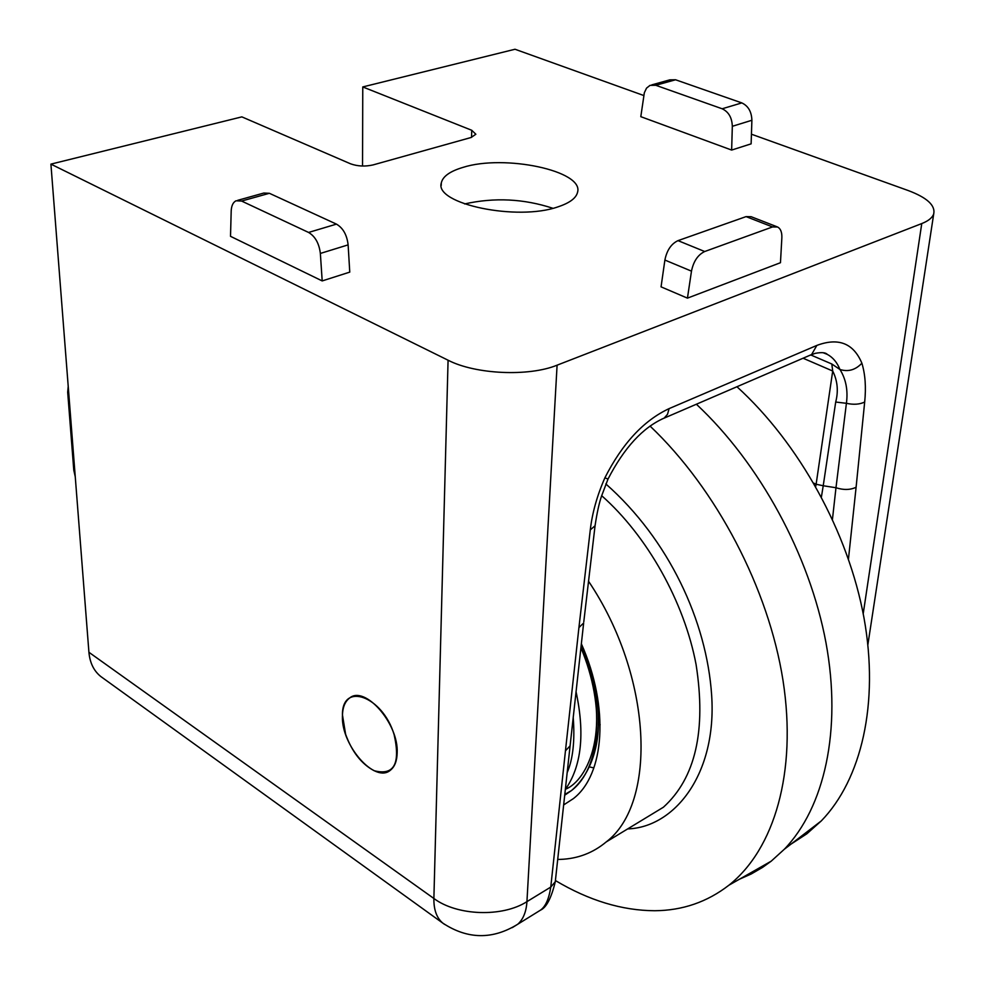 <?xml version="1.0" encoding="UTF-8"?>
<svg xmlns="http://www.w3.org/2000/svg" width="985" height="985" viewBox="0 0 985 985"><rect width="100%" height="100%" fill="white"/><g stroke="black" fill="none" stroke-linecap="round" stroke-linejoin="round"><path stroke-width="1.48" d="M397.177 752.811C398.753 723.507 364.647 684.834 349.49 698.119C344.848 701.665 342.485 707.759 342.423 716.415C341.389 745.657 375.039 783.814 390.429 770.184C394.726 766.749 396.98 760.962 397.177 752.811M552.905 208.291C523.848 198.736 494.408 197.283 464.588 203.944M558.064 206.825C569.675 202.972 576.163 198.12 577.555 192.272C584.167 170.848 504.345 154.054 462.876 167.425C449.886 171.304 442.684 176.487 441.292 182.976C434.323 203.957 517.371 221.379 558.064 206.825M471.532 137.371L471.741 130.279L475.853 134.243L471.113 137.494L373.044 164.926C365.103 166.699 357.617 166.33 350.574 163.818L241.854 116.87L50.912 164.126L88.921 652.279C89.881 662.843 93.834 670.92 100.79 676.51L102.612 677.828M643.833 95.545L515.007 49.25L362.763 86.939L362.542 166.034M75.266 476.838L73.776 470.104L67.682 392.141L68.224 386.366M867.871 644.732L933.718 213.868C935.504 205.373 926.983 197.591 908.17 190.524L751.432 134.206M50.912 164.126L448.077 360.214L433.88 898.48L88.921 652.279M741.816 102.908L722.165 108.781L655.788 85.289L650.026 85.363L646.517 88.145L644.338 92.762L640.804 116.673L731.646 150.065L751.124 143.847L751.887 120.269C751.592 111.687 748.231 105.9 741.816 102.908L675.562 79.773L669.8 79.859L651.811 84.87M336.451 224.124L308.588 232.448L241.596 201.051L236.031 200.78C233.039 202.331 231.426 205.754 231.192 211.061L230.515 236.326L322.193 280.922L349.761 272.119L348.124 244.871C346.954 234.91 343.063 227.991 336.451 224.124L269.385 193.294L263.795 193.048L237.705 200.324M687.444 298.135L780.465 262.712L781.856 237.779C782.053 232.275 780.637 228.68 777.608 226.993L772.548 226.932L704.694 251.52L678.012 240.635C671.228 243.824 666.845 250.301 664.887 260.052L661.058 286.857L687.444 298.135L691.482 271.146C693.502 261.32 697.909 254.783 704.694 251.52M933.718 213.868C932.401 217.71 928.424 220.935 921.763 223.57L557.091 365.176C528.834 376.799 475.472 374.411 448.077 360.214M471.741 130.279L362.763 86.939M534.523 913.846L540.433 910.189C545.518 906.619 548.953 898.923 550.763 887.079L526.938 901.644C526.285 911.802 523.22 919.325 517.778 924.213L512.212 927.661M722.165 108.781C728.604 111.822 731.99 117.658 732.323 126.302L731.646 150.065M308.588 232.448C315.2 236.388 319.115 243.381 320.359 253.44L322.193 280.922M776.796 226.685L751.149 216.712L746.064 216.614L678.012 240.635M555.417 880.405L555.281 881.735L550.763 887.079L565.452 750.841L570.093 745.854L583.649 623L578.921 627.58L565.452 750.841M570.229 744.598L555.281 881.735C551.317 898.123 546.367 907.604 540.433 910.177M583.785 621.831L595.063 525.756L590.286 529.893L578.921 627.58M608.04 478.993L604.864 477.873C597.095 495.64 592.231 512.988 590.286 529.893M823.091 352.704L827.265 354.366C832.854 357.333 837.09 362.369 839.946 369.486C848.171 372.071 855.472 369.978 861.887 363.206C853.49 343.272 838.481 337.338 816.848 345.415L669.098 408.615C643.648 420.509 622.237 443.607 604.864 477.873M864.682 402.015C859.696 404.453 853.601 404.884 846.411 403.308L835.699 402.04C838.555 391.119 837.558 380.776 832.707 371.013L831.808 363.994L839.946 369.486C845.98 379.151 848.134 390.417 846.411 403.308L835.982 487.735C843.591 490.173 850.301 490.013 856.1 487.255L864.682 402.015C866.197 387.265 865.261 374.337 861.887 363.206M821.416 496.969L823.226 485.753L835.982 487.735L832.46 519.28M813.733 483.118L816.097 484.238L815.691 486.528M835.699 402.04L823.226 485.753L816.097 484.238M345.6 734.268L342.448 714.876C342.004 681.632 382.537 696.063 394.111 734.564C400.661 763.831 394 775.884 374.115 770.701C361.557 764.052 352.039 751.9 345.6 734.268M736.94 386.736C799.217 443.299 848.368 532.392 864.005 617.977C879.445 703.622 861.358 779.578 821.281 820.924L806.838 833.803L791.053 844.096M696.37 404.219C759.558 463.172 809.682 555.097 825.984 642.774C842.089 730.513 824.334 807.688 784.319 849.255L771.218 861.161L762.612 867.366L751.284 873.954L739.403 879.236M650.051 426.074C716.427 488.979 768.596 588.538 783.013 680.475C797.284 772.499 774.185 849.378 728.912 885.207C707.193 902.026 682.457 910.534 654.729 910.731C622.015 910.571 588.919 900.524 555.417 880.553M588.476 581.162C652.439 675.956 657.635 803.083 606.218 841.929C593.093 852.887 577.863 858.711 560.527 859.388L557.707 859.449M594.521 685.338L595.272 685.905M589.473 766.921L593.881 767.918M605.849 483.943C668.741 539.485 706.725 620.981 711.65 695.275C717.006 774.481 674.343 827.388 627.667 828.914M600.173 724.701L598.375 724.948M581.347 643.759C609.641 707.402 604.692 774.715 573.295 798.675L563.642 804.942M444.604 924.422L442.893 923.191C436.712 918.082 433.72 909.845 433.88 898.48C457.126 915.902 502.498 917.404 526.938 901.644L557.091 365.176M921.763 223.57L863.205 613.79M751.887 120.269L732.323 126.302M348.124 244.871L320.359 253.44M691.482 271.146L664.887 260.052M848.454 559.049L856.1 487.255M655.788 85.289L675.562 79.773M241.596 201.051L269.385 193.294M746.064 216.614L772.548 226.932M595.199 524.673L595.063 525.756C596.947 513.136 599.089 503.323 601.466 496.305L608.004 479.079C624.145 447.781 642.86 427.453 664.149 418.108L667.522 414.303L669.098 408.615M661.674 419.191L811.603 354.551L816.848 345.415M809.054 355.647L815.161 353.356C821.564 352.162 825.602 352.495 827.265 354.366L823.608 352.802M831.808 363.994L810.827 354.982M803.083 358.22L832.707 371.013L816.122 484.251M606.218 841.929L663.41 807.22C695.496 778.125 706.38 730.55 696.075 664.493C684.243 601.847 647.207 535.877 601.663 495.689M565.513 789.244C587.331 780.649 614.308 728.309 581.076 646.197M580.904 647.761C605.947 706.959 600.604 768.399 571.411 790.623L564.713 795.215M576.04 691.63C585.065 733.8 581.482 766.428 565.328 789.49M573.208 717.388C574.994 740.757 572.975 759.164 567.175 772.634M100.79 676.51L442.893 923.191C467.666 939.431 492.635 939.776 517.778 924.213L540.42 910.189M441.292 182.976L441.231 185.439M821.281 820.924L784.319 849.255M728.912 885.207L771.218 861.161M581.322 643.956C592.662 670.957 598.363 697.011 598.424 722.116C598.72 743.121 592.687 772.388 571.411 790.623L564.799 794.427"/></g></svg>

